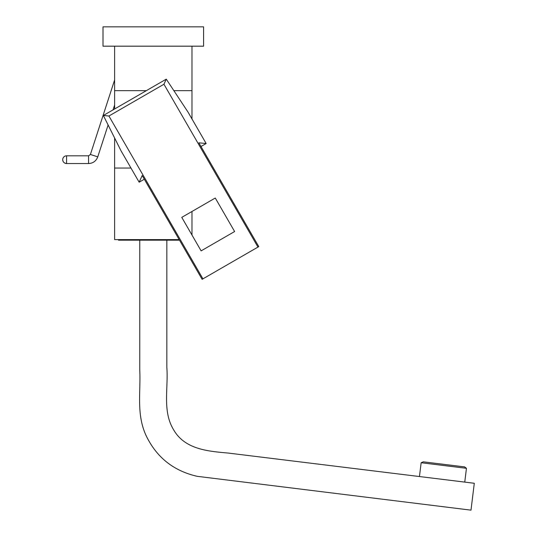 <?xml version="1.0" encoding="UTF-8"?>
<svg xmlns="http://www.w3.org/2000/svg" width="537" height="537" viewBox="0 0 537 537"><rect width="100%" height="100%" fill="white"/><g stroke="black" fill="none" stroke-linecap="round" stroke-linejoin="round"><path stroke-width="0.81" d="M203.583 46.189L203.583 26.85L103.01 26.85L103.01 46.189L203.583 46.189M421.149 462.74L423.304 461.827L464.579 466.888L466.452 468.304L421.149 462.74L419.451 476.541M62.708 159.677A3.866 3.866 0 0 1 66.575 155.811L66.575 163.543C64.225 163.315 62.936 162.026 62.708 159.677A3.866 3.866 0 0 0 66.575 163.543L88.565 163.543C93.069 163.302 96.136 161.073 97.761 156.864L108.112 125.007M113.025 109.897L114.616 104.997M118.482 239.603L118.482 240.18L179.512 240.18M201.12 250.866L234.615 231.528L215.277 198.025L181.775 217.364L201.12 250.866M163.946 84.242L257.961 247.08L258.78 246.611L198.865 142.822L206.154 143.52L187.99 112.058L166.269 79.154L163.946 84.242L108.917 116.012L202.932 278.851L202.113 279.327L142.191 175.545L139.15 182.204L144.319 179.224M200.986 146.5L206.154 143.52M139.15 182.204L120.986 150.743L103.352 115.482L108.917 116.012M103.352 115.482L166.269 79.154M257.961 247.08L202.932 278.851M139.761 240.18L139.761 370.235C140.835 391.856 136.257 413.732 145.856 435.071C156.247 457.094 173.344 470.842 197.146 476.312L470.996 510.15L474.292 483.273L228.42 453.087C208.618 451.268 184.849 449.684 173.532 429.627C162.228 411.067 168.443 388.15 166.839 367.429L166.839 240.18M114.616 138.002L114.616 168.041L130.974 168.041M114.616 46.189L114.616 108.977M191.977 118.979L191.977 46.189M114.616 90.672L146.312 90.672M173.874 90.672L191.977 90.672M114.616 168.041L114.616 239.603L179.177 239.603M191.977 235.038L191.977 211.477M114.616 79.959L90.404 154.475L97.761 156.864M90.404 154.475L88.565 155.811L88.565 163.543M466.452 468.304L464.76 482.105M66.575 155.811L88.565 155.811"/></g></svg>
